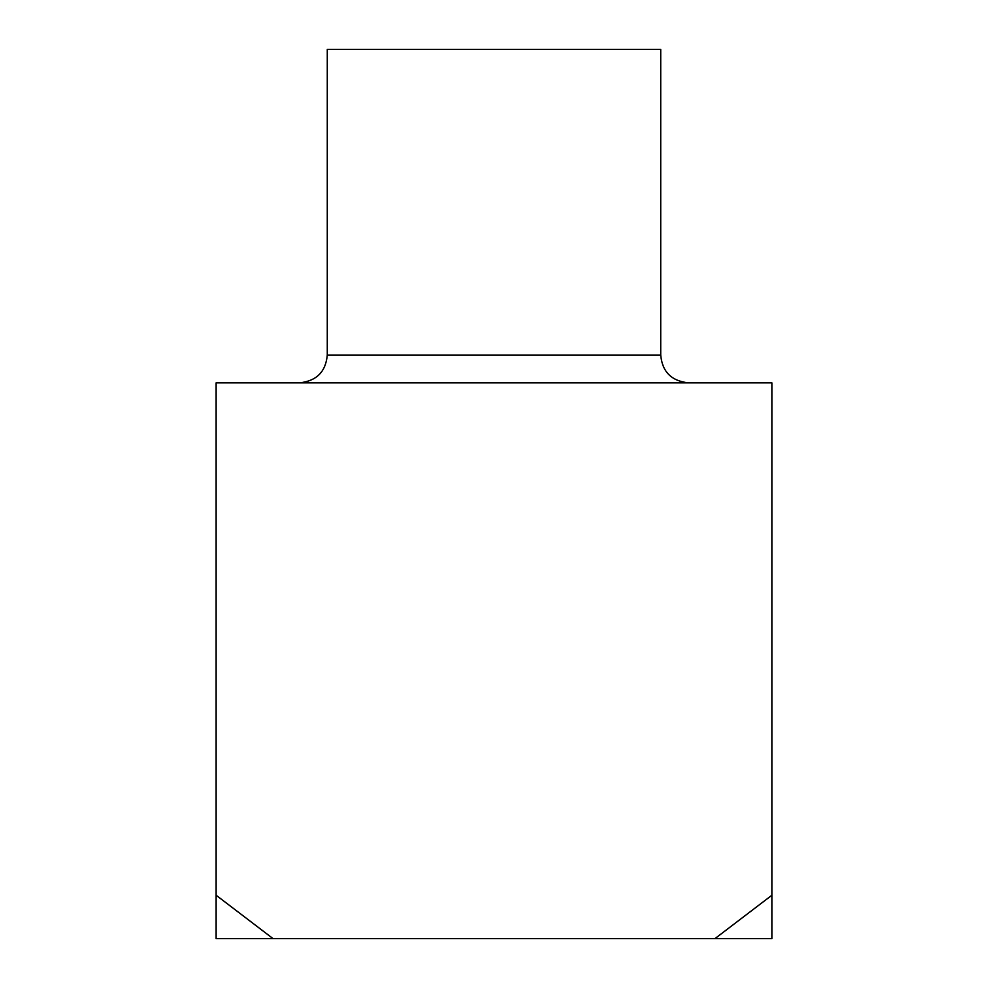 <?xml version="1.0" encoding="UTF-8"?>
<svg xmlns="http://www.w3.org/2000/svg" width="988" height="988" viewBox="0 0 988 988"><rect width="100%" height="100%" fill="white"/><g stroke="black" fill="none" stroke-linecap="round" stroke-linejoin="round"><path stroke-width="1.48" d="M660.725 355.062L660.725 49.4L327.275 49.4L327.275 355.062L660.725 355.062C662.219 371.784 671.482 381.047 688.513 382.85M216.125 382.85L216.125 895.239L273.021 938.6L714.979 938.6L771.875 895.239L771.875 938.6L771.875 382.85L216.125 382.85M216.125 938.6L216.125 895.239L216.125 938.6L273.021 938.6M771.875 938.6L714.979 938.6M327.275 355.062C325.781 371.784 316.518 381.047 299.488 382.85"/></g></svg>
